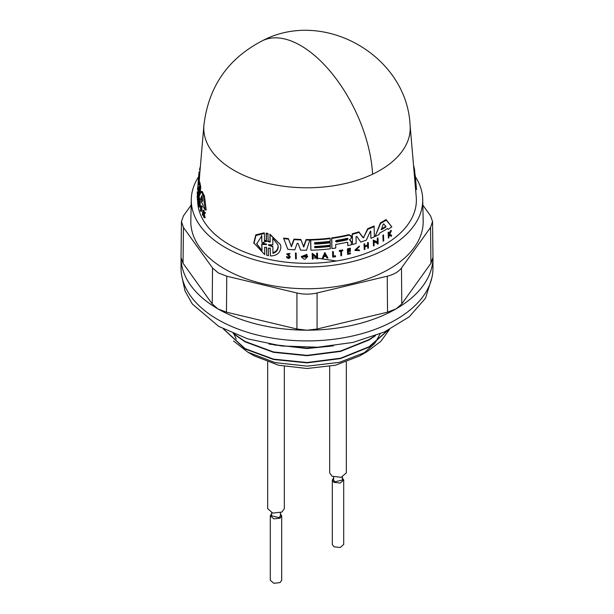 <?xml version="1.0" encoding="UTF-8"?>
<svg xmlns="http://www.w3.org/2000/svg" width="614" height="614" viewBox="0 0 614 614"><rect width="100%" height="100%" fill="white"/><g stroke="black" fill="none" stroke-linecap="round" stroke-linejoin="round"><path stroke-width="0.92" d="M295.633 258.832L295.411 253.006A108.571 62.682 -0 0 0 296.125 253.045L296.347 258.87A109.883 63.442 180 0 1 295.633 258.832L295.557 253.521A109.445 63.188 0 0 0 296.27 253.567M383.136 241.21L382.875 235.254A108.548 62.666 -0 0 0 383.474 234.909L383.742 240.872A109.86 63.426 180 0 1 383.136 241.21L383.052 235.86A109.43 63.181 0 0 0 383.65 235.523M370.119 231.655L370.802 231.532L370.119 231.655L366.404 240.097A109.154 63.019 180 0 1 360.748 242.077L356.749 236.367L356.051 236.735L356.143 243.497A109.154 63.019 180 0 1 352.49 244.518L352.198 233.796A107.442 62.029 -0 0 0 358.868 231.846L362.943 237.288L363.818 236.981L367.656 228.723A107.442 62.029 -0 0 0 374.087 225.975L374.41 236.797A109.154 63.019 180 0 1 370.902 238.316L370.764 231.394M370.902 238.316L370.641 230.971M351.216 236.052L349.005 234.617A107.442 62.029 -0 0 1 331.637 237.902L331.913 248.586A109.154 63.019 180 0 0 335.751 248.025L335.697 244.449A108.862 62.851 180 0 0 346.987 242.277L347.793 242.814L347.831 245.669L347.647 242.3M349.519 239.537L351.292 241.77M289.478 256.867L286.73 253.889L289.816 253.444L289.969 253.973L289.294 254.135C287.92 253.336 287.475 253.59 287.966 254.894L290.207 257.143C289.317 258.878 288.119 258.924 286.608 257.274L287.268 257.159L287.114 256.629L288.757 257.335L289.355 256.637M287.559 254.135L290.061 256.621M286.608 257.274L286.454 256.736L287.114 256.629M301.443 257.059L301.29 256.545L306.862 254.349L307.008 254.856L306.256 255.37L302.395 256.898L306.67 257.066A109.706 63.342 180 0 1 305.235 257.059L305.227 256.529A109.668 63.311 -0 0 0 307.721 256.529L305.181 259.162A109.883 63.442 180 0 1 303.984 259.146L301.443 257.059L307.008 254.856M302.341 256.637L306.071 257.258M305.235 257.059L305.081 256.015A108.785 62.805 -0 0 0 307.576 256.023L307.721 256.529M316.893 258.916L316.885 258.225L313.033 255.232L313.079 259.077A109.883 63.442 180 0 1 312.38 259.093L312.311 253.797L316.87 257.343L316.824 253.613A109.445 63.188 0 0 0 317.515 253.574L317.584 258.878A109.883 63.442 180 0 1 316.893 258.916L316.74 257.719M312.38 259.093L312.165 253.29L316.732 256.836L316.678 253.114A108.571 62.682 -0 0 0 317.369 253.075L317.515 253.574M253.973 243.52L255.969 235.5L264.396 233.42L264.22 232.829L255.792 234.863L253.789 242.875L264.726 254.672L264.611 247.242L266.583 247.711L266.699 255.347L266.415 247.127M264.335 240.258L266.315 240.734L266.192 233.097L267.934 233.497L268.218 241.716L270.191 242.131L270.076 234.717L280.483 244.687L280.867 247.181C280.268 252.914 276.784 255.831 270.398 255.931L270.122 247.949M268.049 241.133L270.022 241.555L269.907 234.141L280.483 244.687M283.76 238.608L283.607 238.063A107.442 62.029 -0 0 0 288.396 238.616L291.274 246.229L293.991 239.099A107.442 62.029 -0 0 0 300.837 239.452L303.592 246.559L306.094 239.552A107.442 62.029 -0 0 0 309.947 239.529L306.493 250.251A109.154 63.019 180 0 1 300.599 250.136L298.051 243.39L297.191 243.351L294.812 249.852A109.154 63.019 180 0 1 287.782 249.261L283.76 238.608A108.317 62.536 -0 0 0 288.549 239.145L291.427 246.751L294.137 239.621A108.317 62.536 -0 0 0 300.983 239.967L303.738 247.074L306.24 240.059A108.317 62.536 180 0 0 310.093 240.036M314.706 247.173A108.079 62.398 -0 0 0 330.14 245.892L330.317 248.793A109.154 63.019 180 0 1 310.884 250.205L310.745 240.02A108.317 62.536 -0 0 0 330.178 238.616L330.209 241.302A108.54 62.666 180 0 1 314.644 242.599L314.667 244.096A108.663 62.735 -0 0 0 330.232 242.799L330.263 245.193A108.855 62.851 180 0 1 314.698 246.49L314.713 247.688A108.954 62.904 -0 0 0 330.278 246.391M310.884 250.205L310.6 239.521A107.442 62.029 -0 0 0 330.033 238.109L330.178 238.616M314.66 243.581A107.78 62.229 -0 0 0 330.086 242.3L330.232 242.799M375.1 236.482L380.45 222.798A107.442 62.029 -0 0 0 386.037 219.543L391.847 226.873A109.154 63.019 180 0 1 388.178 229.36L387.503 228.538A109.054 62.958 180 0 1 379.598 233.051L378.945 234.617A109.154 63.019 180 0 1 375.1 236.482L380.619 223.396A108.317 62.536 -0 0 0 386.221 220.173L391.847 226.873M377.533 244.111L377.518 243.42L374.072 241.832L374.126 245.692A109.86 63.426 180 0 1 373.504 245.968L373.419 240.642L377.51 242.53L377.449 238.777A109.43 63.181 0 0 0 378.063 238.478L378.147 243.812A109.86 63.426 180 0 1 377.533 244.111L377.357 242.837M373.504 245.968L373.258 240.074L377.341 241.947L377.28 238.194A108.548 62.666 -0 0 0 377.894 237.887L378.063 238.478M322.112 258.571L324.821 252.515L327.945 258.01A109.883 63.442 180 0 1 327.093 258.103L326.08 256.399A109.729 63.357 180 0 1 323.946 256.598L322.972 258.494A109.883 63.442 180 0 1 322.112 258.571L324.967 253.014L327.945 258.01M364.248 249.622L364.018 244.019A108.571 62.682 -0 0 0 364.662 243.789L364.854 246.582A109.63 63.296 -0 0 0 367.732 245.516L367.702 243.259A109.445 63.188 0 0 0 368.339 243.014L368.408 248.079A109.86 63.426 180 0 1 367.771 248.325L367.732 245.815A109.653 63.311 180 0 1 364.854 246.889L364.893 249.391A109.86 63.426 180 0 1 364.248 249.622L364.179 244.564A109.445 63.188 0 0 0 364.816 244.334M364.839 245.991A108.755 62.789 -0 0 0 367.571 244.971L367.54 242.714A108.571 62.682 -0 0 0 368.177 242.461L368.339 243.014M367.771 248.325L367.579 245.27M348.215 253.283A108.947 62.897 -0 0 0 350.356 252.761L350.51 253.728A109.86 63.426 180 0 1 347.616 254.419L347.547 249.376A109.445 63.188 -0 0 0 350.44 248.678L350.44 249.107A109.484 63.211 180 0 1 348.161 249.66L348.184 251.164A109.607 63.28 0 0 0 350.464 250.612L350.471 251.226A109.653 63.311 180 0 1 348.192 251.778L348.215 253.828A109.822 63.403 0 0 0 350.502 253.283M347.616 254.419L347.401 248.862A108.571 62.682 -0 0 0 350.287 248.163L350.44 248.678M348.176 250.619A108.724 62.774 -0 0 0 350.318 250.098L350.464 250.612M388.386 238.086L388.117 232.345A108.571 62.682 -0 0 0 388.562 232.054L388.785 234.663A109.607 63.28 0 0 0 389.261 234.356L390.773 231.348A109.445 63.188 0 0 0 391.333 230.956L389.506 234.617L391.678 235.891A109.86 63.426 180 0 1 391.103 236.29L389.23 235.154L388.839 237.802A109.86 63.426 180 0 1 388.386 238.086L388.301 232.982A109.445 63.188 0 0 0 388.746 232.698M388.769 233.911A108.724 62.774 -0 0 0 389.076 233.711L390.581 230.687A108.571 62.682 -0 0 0 391.141 230.296L391.333 230.956M389.314 233.965L391.486 235.231L391.678 235.891M355.598 249.975L359.036 249.798L359.551 250.627L355.099 250.527L359.428 246.613L355.652 250.251L359.551 250.627M354.953 250.005L359.274 246.084L359.428 246.613M340.893 255.815L340.824 251.203A109.484 63.211 180 0 1 339.435 251.456L339.427 251.034A109.445 63.188 -0 0 0 342.789 250.397L342.796 250.819A109.484 63.211 180 0 1 341.499 251.072L341.561 255.693A109.86 63.426 180 0 1 340.893 255.815L340.678 250.696M339.435 251.456L339.281 250.527A108.571 62.682 -0 0 0 342.643 249.89L342.789 250.397M333.44 256.023A108.939 62.897 -0 0 0 335.382 255.731L335.536 256.736A109.86 63.426 180 0 1 332.765 257.143L332.696 252.101A109.445 63.188 0 0 0 333.387 252.009L333.448 256.545A109.822 63.403 0 0 0 335.528 256.238M332.765 257.143L332.55 251.602A108.571 62.682 -0 0 0 333.248 251.502L333.387 252.009M197.616 199.941A109.384 63.15 -0 0 0 229.659 244.832A109.384 63.15 -0 0 0 351.346 257.903A109.384 63.15 -0 0 0 416.246 197.056L410.091 125.256C406.944 55.828 324.115 8.32 262.608 40.631A103.467 53.671 64.6 0 1 307 49.611A103.467 53.671 -115.4 0 1 372.575 174.222A103.221 59.589 -0 0 0 410.091 125.256M266.699 255.347L268.433 255.739L268.318 248.102L270.283 248.524L270.398 255.931M266.315 240.734L266.484 241.325L264.534 241.033M198.967 186.702L197.992 190.493A109.154 63.019 180 0 1 197.854 186.679L198.537 177.653M347.831 245.669A109.154 63.019 -0 0 0 351.469 244.779L351.223 241.302M198.614 176.763A115.724 66.811 -0 0 0 191.284 199.35A115.724 66.811 -0 0 0 225.169 247.419A115.724 66.811 -0 0 0 351.945 261.741A115.724 66.811 -0 0 0 422.716 199.35A115.724 66.811 -0 0 0 415.386 176.763M191.284 199.35L190.824 220.825A116.184 67.079 -0 0 0 224.847 269.086A116.184 67.079 -0 0 0 352.121 283.468A116.184 67.079 -0 0 0 423.176 220.825L422.716 199.35M385.937 226.604L385.661 227.249A108.862 62.851 180 0 1 381.401 229.682L383.19 224.21L383.75 223.887L385.976 226.735M272.746 238.355L277.896 244.779L278.196 246.774C278.058 250.113 276.315 252.3 272.977 253.344L272.877 246.882L268.633 245.285L268.625 244.687L272.846 244.817L272.746 238.355M262.001 250.888L256.69 243.873L261.764 235.853L261.871 242.307L266.53 244.518L261.902 244.433L262.001 250.888L261.725 243.835L266.361 243.935M266.169 244.126L266.53 244.518M202.658 201.208L202.505 201.415A108.862 62.851 180 0 1 200.985 198.069L202.006 195.405L202.658 201.208M347.163 238.332L348 238.892L347.179 239.836A108.663 62.735 180 0 1 336.372 241.947L335.52 241.248L336.349 240.45A108.54 62.666 -0 0 0 347.163 238.332M218.123 308.988L226.466 312.165L296.93 329.02L306.724 330.178A125.962 72.721 180 0 1 218.123 308.988L217.74 308.765A125.962 72.721 180 0 1 181.038 257.611L183.041 263.26L212.229 303.945L217.74 308.765M191.161 205.099L183.456 215.844L181.452 221.554L183.456 227.464L212.521 267.98L218.223 272.908L226.758 276.2L296.93 292.985C303.646 294.513 310.354 294.513 317.07 292.985L387.242 276.2C393.866 274.542 398.609 271.802 401.479 267.98L430.544 227.464L432.548 221.554L430.544 215.844L422.839 205.099M181.038 257.45L181.038 268.195A125.962 72.721 -0 0 0 217.932 319.618A125.962 72.721 -0 0 0 355.207 335.382A125.962 72.721 -0 0 0 432.962 268.195L432.962 257.45M432.954 256.66A125.962 72.721 180 0 1 432.962 257.274M432.962 257.611A125.962 72.721 180 0 1 396.26 308.765L401.771 303.945L430.959 263.26L432.962 257.297M395.876 308.988A125.962 72.721 180 0 1 307.276 330.178L317.07 329.02L387.534 312.165L396.26 308.765M182.112 277.666L185.075 291.12L192.343 304.022L218.645 326.364L247.657 338.836L281.642 345.989L317.753 347.225L352.958 342.435L384.31 332.021L409.185 316.862L425.502 298.22L431.888 277.666M267.666 362.014L267.666 508.668L272.816 513.104L281.887 512.068L284.328 508.668L284.328 366.458M329.672 366.458L329.672 472.872L332.113 476.272L341.184 477.308L346.334 472.872L346.334 362.014M271.611 512.751L271.611 515.829L279.101 517.617L280.383 515.829L280.383 512.751M333.617 476.955L333.617 480.033L334.899 481.821L342.389 480.033L342.389 476.955M271.611 513.726L270.298 515.829L270.298 580.261L273.821 583.3L280.03 582.586L281.696 580.261L281.696 515.829L280.383 513.726M270.298 515.829L273.867 518.876L280.03 518.155L281.696 515.829M333.617 477.922L332.304 480.033L332.304 544.464L333.97 546.79L340.179 547.504L343.702 544.464L343.702 480.033L342.389 477.93M332.304 480.033L333.97 482.358L340.256 483.049L343.702 480.033M223.688 329.119L244.994 348.583L273.445 359.113L307 362.513L340.555 358.215L369.006 346.795L387.626 330.462M223.396 328.966L244.994 348.944L273.445 359.466L307 362.874L340.555 358.576L369.006 347.156L388.017 330.271M274.189 344.961L307 348.199L327.845 346.473M269.07 344.086L307 348.552L333.425 345.859M234.003 333.893L244.994 341.422L273.445 351.952L307 355.36L340.555 351.054L369.006 339.634L374.479 336.058M233.19 333.555L244.994 341.783L273.445 352.306L307 355.713L340.555 351.415L369.006 339.995L375.492 335.681M268.049 240.949L263.076 242.415M336.395 261.004L317.576 258.187M316.755 258.126L313.063 257.888M247.864 352.183L254.296 355.897L278.48 365.223L307 368.5L335.52 365.223L359.704 355.897L367.126 351.615L339.619 362.298L307.307 366.159L275.064 362.598L247.864 352.183L233.558 341.031M363.143 353.771L374.786 343.364M375.415 342.543L380.097 333.855M389.453 329.557L380.749 341.415L367.126 351.615M234.057 334.3L236.26 339.02M181.038 257.274A125.962 72.721 180 0 1 181.046 256.66M335.52 241.225L336.226 241.44A107.788 62.229 -0 0 0 347.033 239.322L347.854 238.378M202.29 196.925L201.975 198.284A107.98 62.344 -0 0 0 202.513 199.527M256.598 243.535L261.833 250.289M261.871 242.307L261.587 235.246M272.877 246.882L272.716 246.321L268.464 244.71L268.633 245.285L268.625 244.687M272.816 252.776C276.139 251.755 277.881 249.576 278.042 246.229M381.11 229.367L381.401 229.682L381.233 229.076A107.98 62.344 -0 0 0 385.485 226.62L385.799 226.106M324.384 255.739A108.832 62.835 -0 0 0 325.612 255.624M202.098 195.421L202.213 195.851M261.725 243.835L261.902 244.433M324.108 256.276L324.99 254.564L325.904 256.107A109.706 63.342 180 0 1 324.108 256.276M415.647 190.041L416.484 189.519L414.427 168.604L413.836 168.888M363.818 236.981L367.809 229.275A108.317 62.536 -0 0 0 374.256 226.543M363.972 237.518L363.097 237.825L362.943 237.288M352.49 244.518L352.352 234.318A108.317 62.536 -0 0 0 359.021 232.376L363.097 237.825M351.446 242.284L349.673 240.051L351.385 237.725L351.154 235.615M351.369 236.567L349.151 235.131A108.317 62.536 -0 0 1 331.783 238.401L331.913 248.586M201.047 206.22L200.548 211.162A109.86 63.426 180 0 1 200.341 210.686L200.832 205.744A109.43 63.181 0 0 0 201.047 206.22L202.052 206.434L201.553 211.377L200.548 211.162M198.168 185.658L198.967 182.051A108.317 62.536 -0 0 0 199.834 186.641L198.951 196.15A109.154 63.019 180 0 1 198.414 193.633L198.99 187.324M199.903 171.966L199.136 171.797A108.317 62.536 -0 0 0 198.813 174.43A108.317 62.536 -0 0 0 198.706 176.103L198.276 185.098M198.46 178.597L198.061 183.678M200.371 166.517A108.317 62.536 -0 0 0 199.512 169.794L200.08 169.917M200.225 198.875L199.941 199.512A109.154 63.019 180 0 1 199.074 196.657L201.377 191.399A108.317 62.536 -0 0 0 203.411 195.805L205.107 209.834A109.154 63.019 180 0 1 203.219 206.749L203.042 205.091A109.054 62.958 180 0 1 200.225 198.875M198.79 206.434L198.452 200.356L198.122 203.948A109.86 63.426 180 0 1 198.023 203.495L198.476 198.537L198.928 204.969L199.258 201.484A109.43 63.181 0 0 0 199.404 201.945L198.936 206.895A109.86 63.426 180 0 1 198.79 206.434M197.194 197.478A109.86 63.426 180 0 1 197.171 197.04L197.593 192.328A109.445 63.188 0 0 0 197.608 192.765L197.424 194.861A109.63 63.296 -0 0 0 197.593 196.841L197.777 194.738A109.445 63.188 0 0 0 197.831 195.183L197.409 199.895A109.86 63.426 180 0 1 197.355 199.45L197.562 197.117A109.653 63.311 180 0 1 197.401 195.145L197.524 197.547M203.211 213.334L204.048 217.617A109.86 63.426 180 0 1 203.733 217.133L203.042 213.434L202.605 215.245A109.86 63.426 180 0 1 202.397 214.877L202.896 210.18A109.445 63.188 0 0 0 203.104 210.548L202.912 212.36A109.607 63.28 0 0 0 203.142 212.751L204.117 212.229A109.445 63.188 -0 0 0 204.416 212.705L203.211 213.334L204.278 213.565L205.137 217.855L204.048 217.617M197.217 193.395L197.324 191.76L197.217 193.395M197.846 187.454L197.524 189.757L197.938 189.841M197.647 188.03L197.524 189.757M290.008 256.268L290.207 257.143M287.812 254.365L287.966 254.894L287.582 254.411M286.892 254.419L289.969 253.973M289.509 257.082L288.618 257.926L287.268 257.159M266.484 241.317L266.361 233.681L268.103 234.08M264.396 233.42L264.511 240.849M414.258 168.681L413.529 165.112M416.484 189.519L415.302 175.727M295.411 253.006L295.557 253.521M382.875 235.254L383.052 235.86M352.198 233.796L352.352 234.318M358.868 231.846L359.021 232.376M367.656 228.723L367.809 229.275M331.637 237.902L331.783 238.401M200.832 205.744L201.837 205.959A108.548 62.666 -0 0 0 202.052 206.434M199.834 186.641L200.778 186.84L200.095 194.124M198.683 190.647L197.992 190.493M262.608 40.631C228.055 58.437 208.491 86.651 203.909 125.256L199.688 174.453A107.442 62.029 -0 0 0 199.581 176.295L198.706 176.103M199.581 176.295L199.205 182.105M200.778 186.84A107.442 62.029 -0 0 1 199.872 182.251L198.967 182.051M201.377 191.399L202.367 191.606A107.442 62.029 -0 0 0 204.454 196.027L203.411 195.805M204.454 196.027L206.212 210.072L205.107 209.834M200.509 199.634L199.941 199.512M199.258 201.484L200.218 201.691A108.548 62.666 -0 0 0 200.371 202.152L199.404 201.945M200.371 202.152L199.895 207.102L198.936 206.895M198.706 204.071L198.122 203.948M199.588 201.561L199.412 198.744L198.476 198.537M197.409 199.895L198.314 200.087L198.736 195.375L197.831 195.183M198.491 192.773A108.571 62.682 -0 0 1 198.476 192.52L197.593 192.328M198.476 192.95L197.608 192.765M198.429 193.748L198.337 194.861M198.667 194.93L197.777 194.738M203.403 215.414L202.605 215.245M203.104 210.548L204.163 210.779A108.571 62.682 -0 0 1 203.948 210.41L202.896 210.18M203.587 212.505L202.912 212.36M204.163 210.779L203.971 212.59M204.416 212.705L205.506 212.943A108.571 62.682 -0 0 1 205.199 212.467L204.117 212.229M205.506 212.943L204.278 213.565M197.931 189.665L197.547 189.588M305.081 256.015L305.227 256.529M312.165 253.29L312.311 253.797M316.732 256.836L316.87 257.343M316.678 253.114L316.824 253.613M266.192 233.097L266.361 233.681M269.907 234.141L270.076 234.717M288.396 238.616L288.549 239.145M291.274 246.229L291.427 246.751M293.991 239.099L294.137 239.621M300.837 239.452L300.983 239.967M303.592 246.559L303.738 247.074M306.094 239.552L306.24 240.059M310.6 239.521L310.745 240.02M380.45 222.798L380.619 223.396M386.037 219.543L386.221 220.173M373.258 240.074L373.419 240.642M377.341 241.947L377.51 242.53M377.28 238.194L377.449 238.777M324.821 252.515L324.967 253.014M367.571 244.971L367.732 245.516M367.54 242.714L367.702 243.259M364.018 244.019L364.179 244.564M347.401 248.862L347.547 249.376M388.117 232.345L388.301 232.982M389.076 233.711L389.261 234.356M390.581 230.687L390.773 231.348M359.036 249.798L359.19 250.328M339.281 250.527L339.427 251.034M332.55 251.602L332.696 252.101M413.706 167.392L414.135 167.185M338.306 241.087L336.073 240.534M203.909 125.256A103.221 59.589 -0 0 0 234.011 170.339A103.221 59.589 -0 0 0 372.575 174.222M212.521 267.98L212.229 303.945M307.276 330.178L306.724 330.178M430.959 263.26L430.544 227.464M183.456 227.464L183.041 263.26M226.758 276.2L226.466 312.165M296.93 292.985L296.93 329.02M317.07 292.985L317.07 329.02M387.242 276.2L387.534 312.165M401.479 267.98L401.771 303.945M336.372 241.947L336.226 241.44M347.033 239.322L347.179 239.836M201.975 198.284L200.985 198.069M201.922 197.624L200.939 197.409M266.177 244.74L266.008 244.157M385.661 227.249L385.485 226.62M349.005 234.617L349.151 235.131M289.217 255.27L289.371 255.8M270.022 241.555L270.191 242.131M432.962 257.35L432.548 221.554M181.038 257.35L181.452 221.554M198.813 174.43L198.56 177.4M197.685 187.608L197.639 188.13M354.946 250.005L355.099 250.527M198.307 190.563L198.215 191.691"/></g></svg>
